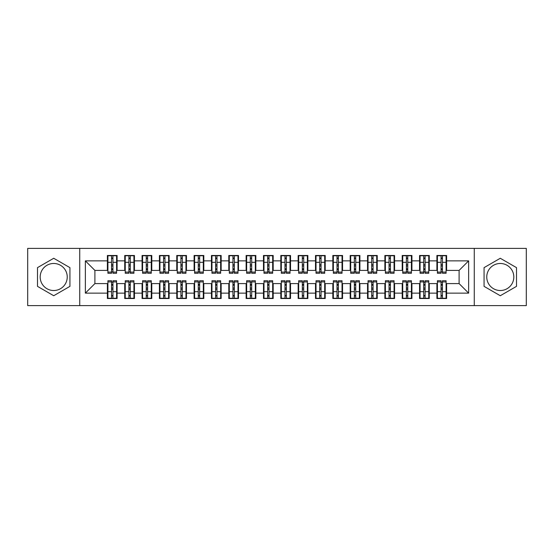 <?xml version="1.0" encoding="UTF-8"?>
<svg xmlns="http://www.w3.org/2000/svg" width="554" height="554" viewBox="0 0 554 554"><rect width="100%" height="100%" fill="white"/><g stroke="black" fill="none" stroke-linecap="round" stroke-linejoin="round"><path stroke-width="0.83" d="M500.283 263.475A13.525 13.525 0 0 0 486.758 277A13.525 13.525 0 0 0 500.283 290.525A13.525 13.525 0 0 0 513.814 277A13.525 13.525 0 0 0 500.283 263.475M53.717 290.525A13.525 13.525 0 0 1 40.186 277A13.525 13.525 0 0 1 53.717 263.475A13.525 13.525 0 0 1 67.242 277A13.525 13.525 0 0 1 53.717 290.525M474.272 305.614L526.3 305.614L526.3 248.386L474.272 248.386L474.272 305.614L79.728 305.614L79.728 248.386L27.7 248.386L27.7 305.614L79.728 305.614M441.06 265.989L442.445 265.989L441.06 265.989M442.445 288.011L441.06 288.011L442.445 288.011M423.72 265.989L425.105 265.989L423.72 265.989M425.105 288.011L423.72 288.011L425.105 288.011M406.373 265.989L407.765 265.989L406.373 265.989M407.765 288.011L406.373 288.011L407.765 288.011M389.033 265.989L390.418 265.989L389.033 265.989M390.418 288.011L389.033 288.011L390.418 288.011M371.692 265.989L373.077 265.989L371.692 265.989M373.077 288.011L371.692 288.011L373.077 288.011M354.345 265.989L355.737 265.989L354.345 265.989M355.737 288.011L354.345 288.011L355.737 288.011M337.005 265.989L338.39 265.989L337.005 265.989M338.39 288.011L337.005 288.011L338.39 288.011M319.665 265.989L321.05 265.989L319.665 265.989M321.05 288.011L319.665 288.011L321.05 288.011M302.318 265.989L303.71 265.989L302.318 265.989M303.71 288.011L302.318 288.011L303.71 288.011M284.978 265.989L286.363 265.989L284.978 265.989M286.363 288.011L284.978 288.011L286.363 288.011M267.637 265.989L269.022 265.989L267.637 265.989M269.022 288.011L267.637 288.011L269.022 288.011M250.29 265.989L251.682 265.989L250.29 265.989M251.682 288.011L250.29 288.011L251.682 288.011M232.95 265.989L234.335 265.989L232.95 265.989M234.335 288.011L232.95 288.011L234.335 288.011M215.61 265.989L216.995 265.989L215.61 265.989M216.995 288.011L215.61 288.011L216.995 288.011M198.263 265.989L199.655 265.989L198.263 265.989M199.655 288.011L198.263 288.011L199.655 288.011M180.923 265.989L182.308 265.989L180.923 265.989M182.308 288.011L180.923 288.011L182.308 288.011M163.582 265.989L164.967 265.989L163.582 265.989M164.967 288.011L163.582 288.011L164.967 288.011M146.235 265.989L147.627 265.989L146.235 265.989M147.627 288.011L146.235 288.011L147.627 288.011M128.895 265.989L130.28 265.989L128.895 265.989M130.28 288.011L128.895 288.011L130.28 288.011M474.272 248.386L79.728 248.386M107.912 270.407L94.9 270.407L85.364 260.872L85.364 293.128L107.386 293.128L107.386 298.502L117.102 298.502L117.102 293.128L124.733 293.128L124.733 298.502L134.442 298.502L134.442 293.128L142.073 293.128L142.073 298.502L151.789 298.502L151.789 293.128L159.42 293.128L159.42 298.502L169.129 298.502L169.129 293.128L176.761 293.128L176.761 298.502L186.469 298.502L186.469 293.128L194.101 293.128L194.101 298.502L203.817 298.502L203.817 293.128L211.448 293.128L211.448 298.502L221.157 298.502L221.157 293.128L228.788 293.128L228.788 298.502L238.497 298.502L238.497 293.128L246.128 293.128L246.128 298.502L255.844 298.502L255.844 293.128L263.475 293.128L263.475 298.502L273.184 298.502L273.184 293.128L280.816 293.128L280.816 298.502L290.525 298.502L290.525 293.128L298.156 293.128L298.156 298.502L307.872 298.502L307.872 293.128L315.503 293.128L315.503 298.502L325.212 298.502L325.212 293.128L332.843 293.128L332.843 298.502L342.552 298.502L342.552 293.128L350.183 293.128L350.183 298.502L359.899 298.502L359.899 293.128L367.531 293.128L367.531 298.502L377.239 298.502L377.239 293.128L384.871 293.128L384.871 298.502L394.58 298.502L394.58 293.128L402.211 293.128L402.211 298.502L411.927 298.502L411.927 293.128L419.558 293.128L419.558 298.502L429.267 298.502L429.267 293.128L436.898 293.128L436.898 298.502L446.614 298.502L446.614 283.593L459.1 283.593L459.1 270.407L446.088 270.407M85.364 260.872L107.386 260.872L107.386 270.407M459.1 270.407L468.636 260.872L446.614 260.872L446.614 255.498L436.898 255.498L436.898 260.872L429.267 260.872L429.267 255.498L419.558 255.498L419.558 260.872L411.927 260.872L411.927 255.498L402.211 255.498L402.211 260.872L394.58 260.872L394.58 255.498L384.871 255.498L384.871 260.872L377.239 260.872L377.239 255.498L367.531 255.498L367.531 260.872L359.899 260.872L359.899 255.498L350.183 255.498L350.183 260.872L342.552 260.872L342.552 255.498L332.843 255.498L332.843 260.872L325.212 260.872L325.212 255.498L315.503 255.498L315.503 260.872L307.872 260.872L307.872 255.498L298.156 255.498L298.156 260.872L290.525 260.872L290.525 255.498L280.816 255.498L280.816 260.872L273.184 260.872L273.184 255.498L263.475 255.498L263.475 260.872L255.844 260.872L255.844 255.498L246.128 255.498L246.128 260.872L238.497 260.872L238.497 255.498L228.788 255.498L228.788 260.872L221.157 260.872L221.157 255.498L211.448 255.498L211.448 260.872L203.817 260.872L203.817 255.498L194.101 255.498L194.101 260.872L186.469 260.872L186.469 255.498L176.761 255.498L176.761 260.872L169.129 260.872L169.129 255.498L159.42 255.498L159.42 260.872L151.789 260.872L151.789 255.498L142.073 255.498L142.073 260.872L134.442 260.872L134.442 255.498L124.733 255.498L124.733 260.872L117.102 260.872L117.102 255.498L107.386 255.498L107.386 260.872M468.636 260.872L468.636 293.128L446.614 293.128M429.267 293.128L429.267 283.593L437.418 283.593M436.898 293.128L436.898 283.593M446.614 260.872L446.614 270.407M411.927 293.128L411.927 283.593L420.077 283.593M419.558 293.128L419.558 283.593M436.898 260.872L436.898 270.407L428.748 270.407M429.267 260.872L429.267 270.407M394.58 293.128L394.58 283.593L402.737 283.593M402.211 293.128L402.211 283.593M419.558 260.872L419.558 270.407L411.407 270.407M411.927 260.872L411.927 270.407M377.239 293.128L377.239 283.593L385.39 283.593M384.871 293.128L384.871 283.593M402.211 260.872L402.211 270.407L394.06 270.407M394.58 260.872L394.58 270.407M359.899 293.128L359.899 283.593L368.05 283.593M367.531 293.128L367.531 283.593M384.871 260.872L384.871 270.407L376.72 270.407M377.239 260.872L377.239 270.407M342.552 293.128L342.552 283.593L350.703 283.593M350.183 293.128L350.183 283.593M367.531 260.872L367.531 270.407L359.38 270.407M359.899 260.872L359.899 270.407M325.212 293.128L325.212 283.593L333.363 283.593M332.843 293.128L332.843 283.593M350.183 260.872L350.183 270.407L342.033 270.407M342.552 260.872L342.552 270.407M307.872 293.128L307.872 283.593L316.022 283.593M315.503 293.128L315.503 283.593M332.843 260.872L332.843 270.407L324.692 270.407M325.212 260.872L325.212 270.407M290.525 293.128L290.525 283.593L298.675 283.593M298.156 293.128L298.156 283.593M315.503 260.872L315.503 270.407L307.352 270.407M307.872 260.872L307.872 270.407M273.184 293.128L273.184 283.593L281.335 283.593M280.816 293.128L280.816 283.593M298.156 260.872L298.156 270.407L290.005 270.407M290.525 260.872L290.525 270.407M255.844 293.128L255.844 283.593L263.995 283.593M263.475 293.128L263.475 283.593M280.816 260.872L280.816 270.407L272.665 270.407M273.184 260.872L273.184 270.407M238.497 293.128L238.497 283.593L246.648 283.593M246.128 293.128L246.128 283.593M263.475 260.872L263.475 270.407L255.325 270.407M255.844 260.872L255.844 270.407M221.157 293.128L221.157 283.593L229.308 283.593M228.788 293.128L228.788 283.593M246.128 260.872L246.128 270.407L237.978 270.407M238.497 260.872L238.497 270.407M203.817 293.128L203.817 283.593L211.967 283.593M211.448 293.128L211.448 283.593M228.788 260.872L228.788 270.407L220.637 270.407M221.157 260.872L221.157 270.407M186.469 293.128L186.469 283.593L194.62 283.593M194.101 293.128L194.101 283.593M211.448 260.872L211.448 270.407L203.297 270.407M203.817 260.872L203.817 270.407M169.129 293.128L169.129 283.593L177.28 283.593M176.761 293.128L176.761 283.593M194.101 260.872L194.101 270.407L185.95 270.407M186.469 260.872L186.469 270.407M151.789 293.128L151.789 283.593L159.94 283.593M159.42 293.128L159.42 283.593M176.761 260.872L176.761 270.407L168.61 270.407M169.129 260.872L169.129 270.407M134.442 293.128L134.442 283.593L142.593 283.593M142.073 293.128L142.073 283.593M159.42 260.872L159.42 270.407L151.263 270.407M151.789 260.872L151.789 270.407M117.102 293.128L117.102 283.593L125.252 283.593M124.733 293.128L124.733 283.593M142.073 260.872L142.073 270.407L133.923 270.407M134.442 260.872L134.442 270.407M111.555 265.989L112.94 265.989L111.555 265.989M112.94 288.011L111.555 288.011L112.94 288.011M85.364 293.128L94.9 283.593L107.912 283.593M107.386 293.128L107.386 283.593M124.733 260.872L124.733 270.407L116.582 270.407M117.102 260.872L117.102 270.407M69.929 267.637L53.717 258.275L37.499 267.637L37.499 286.363L53.717 295.725L69.929 286.363L69.929 267.637M484.071 267.637L484.071 286.363L500.283 295.725L516.501 286.363L516.501 267.637L500.283 258.275L484.071 267.637M94.9 270.407L94.9 283.593M437.418 270.407L436.898 270.407M420.077 270.407L419.558 270.407M402.737 270.407L402.211 270.407M385.39 270.407L384.871 270.407M368.05 270.407L367.531 270.407M350.703 270.407L350.183 270.407M333.363 270.407L332.843 270.407M316.022 270.407L315.503 270.407M298.675 270.407L298.156 270.407M281.335 270.407L280.816 270.407M263.995 270.407L263.475 270.407M246.648 270.407L246.128 270.407M229.308 270.407L228.788 270.407M211.967 270.407L211.448 270.407M194.62 270.407L194.101 270.407M177.28 270.407L176.761 270.407M159.94 270.407L159.42 270.407M142.593 270.407L142.073 270.407M125.252 270.407L124.733 270.407M116.582 283.593L117.102 283.593M133.923 283.593L134.442 283.593M151.263 283.593L151.789 283.593M168.61 283.593L169.129 283.593M185.95 283.593L186.469 283.593M203.297 283.593L203.817 283.593M220.637 283.593L221.157 283.593M237.978 283.593L238.497 283.593M255.325 283.593L255.844 283.593M272.665 283.593L273.184 283.593M290.005 283.593L290.525 283.593M307.352 283.593L307.872 283.593M324.692 283.593L325.212 283.593M342.033 283.593L342.552 283.593M359.38 283.593L359.899 283.593M376.72 283.593L377.239 283.593M394.06 283.593L394.58 283.593M411.407 283.593L411.927 283.593M428.748 283.593L429.267 283.593M446.088 283.593L446.614 283.593M468.636 293.128L459.1 283.593M107.912 255.671L116.582 255.671L107.912 255.671L107.912 273.274L111.555 273.274L111.555 255.733L116.582 255.761L116.582 273.274L112.94 273.274L112.94 255.761M111.555 257.991L112.94 257.991M111.555 271.813L112.94 271.813M112.94 269.639L111.555 269.639M111.555 268.787L112.94 268.787M117.102 263.732L116.582 263.732M117.102 265.989L116.582 265.989M107.912 263.732L107.386 263.732M107.912 265.989L107.386 265.989M116.582 298.329L107.912 298.329L116.582 298.329L116.582 280.726L112.94 280.726L112.94 298.267L107.912 298.239L107.912 280.726L111.555 280.726L111.555 298.239M112.94 296.009L111.555 296.009M112.94 282.187L111.555 282.187M111.555 284.361L112.94 284.361M112.94 285.213L111.555 285.213M107.386 290.268L107.912 290.268M107.386 288.011L107.912 288.011M116.582 290.268L117.102 290.268M116.582 288.011L117.102 288.011M125.252 255.671L133.923 255.671L125.252 255.671L125.252 273.274L128.895 273.274L128.895 255.733L133.923 255.761L133.923 273.274L130.28 273.274L130.28 255.761M128.895 257.991L130.28 257.991M128.895 271.813L130.28 271.813M130.28 269.639L128.895 269.639M128.895 268.787L130.28 268.787M134.442 263.732L133.923 263.732M134.442 265.989L133.923 265.989M125.252 263.732L124.733 263.732M125.252 265.989L124.733 265.989M142.593 255.671L151.263 255.671L142.593 255.671L142.593 273.274L146.235 273.274L146.235 255.733L151.263 255.761L151.263 273.274L147.627 273.274L147.627 255.761M146.235 257.991L147.627 257.991M146.235 271.813L147.627 271.813M147.627 269.639L146.235 269.639M146.235 268.787L147.627 268.787M151.789 263.732L151.263 263.732M151.789 265.989L151.263 265.989M142.593 263.732L142.073 263.732M142.593 265.989L142.073 265.989M159.94 255.671L168.61 255.671L159.94 255.671L159.94 273.274L163.582 273.274L163.582 255.733L168.61 255.761L168.61 273.274L164.967 273.274L164.967 255.761M163.582 257.991L164.967 257.991M163.582 271.813L164.967 271.813M164.967 269.639L163.582 269.639M163.582 268.787L164.967 268.787M169.129 263.732L168.61 263.732M169.129 265.989L168.61 265.989M159.94 263.732L159.42 263.732M159.94 265.989L159.42 265.989M177.28 255.671L185.95 255.671L177.28 255.671L177.28 273.274L180.923 273.274L180.923 255.733L185.95 255.761L185.95 273.274L182.308 273.274L182.308 255.761M180.923 257.991L182.308 257.991M180.923 271.813L182.308 271.813M182.308 269.639L180.923 269.639M180.923 268.787L182.308 268.787M186.469 263.732L185.95 263.732M186.469 265.989L185.95 265.989M177.28 263.732L176.761 263.732M177.28 265.989L176.761 265.989M133.923 298.329L125.252 298.329L133.923 298.329L133.923 280.726L130.28 280.726L130.28 298.267L125.252 298.239L125.252 280.726L128.895 280.726L128.895 298.239M130.28 296.009L128.895 296.009M130.28 282.187L128.895 282.187M128.895 284.361L130.28 284.361M130.28 285.213L128.895 285.213M124.733 290.268L125.252 290.268M124.733 288.011L125.252 288.011M133.923 290.268L134.442 290.268M133.923 288.011L134.442 288.011M151.263 298.329L142.593 298.329L151.263 298.329L151.263 280.726L147.627 280.726L147.627 298.267L142.593 298.239L142.593 280.726L146.235 280.726L146.235 298.239M147.627 296.009L146.235 296.009M147.627 282.187L146.235 282.187M146.235 284.361L147.627 284.361M147.627 285.213L146.235 285.213M142.073 290.268L142.593 290.268M142.073 288.011L142.593 288.011M151.263 290.268L151.789 290.268M151.263 288.011L151.789 288.011M168.61 298.329L159.94 298.329L168.61 298.329L168.61 280.726L164.967 280.726L164.967 298.267L159.94 298.239L159.94 280.726L163.582 280.726L163.582 298.239M164.967 296.009L163.582 296.009M164.967 282.187L163.582 282.187M163.582 284.361L164.967 284.361M164.967 285.213L163.582 285.213M159.42 290.268L159.94 290.268M159.42 288.011L159.94 288.011M168.61 290.268L169.129 290.268M168.61 288.011L169.129 288.011M185.95 298.329L177.28 298.329L185.95 298.329L185.95 280.726L182.308 280.726L182.308 298.267L177.28 298.239L177.28 280.726L180.923 280.726L180.923 298.239M182.308 296.009L180.923 296.009M182.308 282.187L180.923 282.187M180.923 284.361L182.308 284.361M182.308 285.213L180.923 285.213M176.761 290.268L177.28 290.268M176.761 288.011L177.28 288.011M185.95 290.268L186.469 290.268M185.95 288.011L186.469 288.011M194.62 255.671L203.297 255.671L194.62 255.671L194.62 273.274L198.263 273.274L198.263 255.733L203.297 255.761L203.297 273.274L199.655 273.274L199.655 255.761M198.263 257.991L199.655 257.991M198.263 271.813L199.655 271.813M199.655 269.639L198.263 269.639M198.263 268.787L199.655 268.787M203.817 263.732L203.297 263.732M203.817 265.989L203.297 265.989M194.62 263.732L194.101 263.732M194.62 265.989L194.101 265.989M203.297 298.329L194.62 298.329L203.297 298.329L203.297 280.726L199.655 280.726L199.655 298.267L194.62 298.239L194.62 280.726L198.263 280.726L198.263 298.239M199.655 296.009L198.263 296.009M199.655 282.187L198.263 282.187M198.263 284.361L199.655 284.361M199.655 285.213L198.263 285.213M194.101 290.268L194.62 290.268M194.101 288.011L194.62 288.011M203.297 290.268L203.817 290.268M203.297 288.011L203.817 288.011M211.967 255.671L220.637 255.671L211.967 255.671L211.967 273.274L215.61 273.274L215.61 255.733L220.637 255.761L220.637 273.274L216.995 273.274L216.995 255.761M215.61 257.991L216.995 257.991M215.61 271.813L216.995 271.813M216.995 269.639L215.61 269.639M215.61 268.787L216.995 268.787M221.157 263.732L220.637 263.732M221.157 265.989L220.637 265.989M211.967 263.732L211.448 263.732M211.967 265.989L211.448 265.989M229.308 255.671L237.978 255.671L229.308 255.671L229.308 273.274L232.95 273.274L232.95 255.733L237.978 255.761L237.978 273.274L234.335 273.274L234.335 255.761M232.95 257.991L234.335 257.991M232.95 271.813L234.335 271.813M234.335 269.639L232.95 269.639M232.95 268.787L234.335 268.787M238.497 263.732L237.978 263.732M238.497 265.989L237.978 265.989M229.308 263.732L228.788 263.732M229.308 265.989L228.788 265.989M246.648 255.671L255.325 255.671L246.648 255.671L246.648 273.274L250.29 273.274L250.29 255.733L255.325 255.761L255.325 273.274L251.682 273.274L251.682 255.761M250.29 257.991L251.682 257.991M250.29 271.813L251.682 271.813M251.682 269.639L250.29 269.639M250.29 268.787L251.682 268.787M255.844 263.732L255.325 263.732M255.844 265.989L255.325 265.989M246.648 263.732L246.128 263.732M246.648 265.989L246.128 265.989M220.637 298.329L211.967 298.329L220.637 298.329L220.637 280.726L216.995 280.726L216.995 298.267L211.967 298.239L211.967 280.726L215.61 280.726L215.61 298.239M216.995 296.009L215.61 296.009M216.995 282.187L215.61 282.187M215.61 284.361L216.995 284.361M216.995 285.213L215.61 285.213M211.448 290.268L211.967 290.268M211.448 288.011L211.967 288.011M220.637 290.268L221.157 290.268M220.637 288.011L221.157 288.011M237.978 298.329L229.308 298.329L237.978 298.329L237.978 280.726L234.335 280.726L234.335 298.267L229.308 298.239L229.308 280.726L232.95 280.726L232.95 298.239M234.335 296.009L232.95 296.009M234.335 282.187L232.95 282.187M232.95 284.361L234.335 284.361M234.335 285.213L232.95 285.213M228.788 290.268L229.308 290.268M228.788 288.011L229.308 288.011M237.978 290.268L238.497 290.268M237.978 288.011L238.497 288.011M255.325 298.329L246.648 298.329L255.325 298.329L255.325 280.726L251.682 280.726L251.682 298.267L246.648 298.239L246.648 280.726L250.29 280.726L250.29 298.239M251.682 296.009L250.29 296.009M251.682 282.187L250.29 282.187M250.29 284.361L251.682 284.361M251.682 285.213L250.29 285.213M246.128 290.268L246.648 290.268M246.128 288.011L246.648 288.011M255.325 290.268L255.844 290.268M255.325 288.011L255.844 288.011M263.995 255.671L272.665 255.671L263.995 255.671L263.995 273.274L267.637 273.274L267.637 255.733L272.665 255.761L272.665 273.274L269.022 273.274L269.022 255.761M267.637 257.991L269.022 257.991M267.637 271.813L269.022 271.813M269.022 269.639L267.637 269.639M267.637 268.787L269.022 268.787M273.184 263.732L272.665 263.732M273.184 265.989L272.665 265.989M263.995 263.732L263.475 263.732M263.995 265.989L263.475 265.989M272.665 298.329L263.995 298.329L272.665 298.329L272.665 280.726L269.022 280.726L269.022 298.267L263.995 298.239L263.995 280.726L267.637 280.726L267.637 298.239M269.022 296.009L267.637 296.009M269.022 282.187L267.637 282.187M267.637 284.361L269.022 284.361M269.022 285.213L267.637 285.213M263.475 290.268L263.995 290.268M263.475 288.011L263.995 288.011M272.665 290.268L273.184 290.268M272.665 288.011L273.184 288.011M281.335 255.671L290.005 255.671L281.335 255.671L281.335 273.274L284.978 273.274L284.978 255.733L290.005 255.761L290.005 273.274L286.363 273.274L286.363 255.761M284.978 257.991L286.363 257.991M284.978 271.813L286.363 271.813M286.363 269.639L284.978 269.639M284.978 268.787L286.363 268.787M290.525 263.732L290.005 263.732M290.525 265.989L290.005 265.989M281.335 263.732L280.816 263.732M281.335 265.989L280.816 265.989M290.005 298.329L281.335 298.329L290.005 298.329L290.005 280.726L286.363 280.726L286.363 298.267L281.335 298.239L281.335 280.726L284.978 280.726L284.978 298.239M286.363 296.009L284.978 296.009M286.363 282.187L284.978 282.187M284.978 284.361L286.363 284.361M286.363 285.213L284.978 285.213M280.816 290.268L281.335 290.268M280.816 288.011L281.335 288.011M290.005 290.268L290.525 290.268M290.005 288.011L290.525 288.011M298.675 255.671L307.352 255.671L298.675 255.671L298.675 273.274L302.318 273.274L302.318 255.733L307.352 255.761L307.352 273.274L303.71 273.274L303.71 255.761M302.318 257.991L303.71 257.991M302.318 271.813L303.71 271.813M303.71 269.639L302.318 269.639M302.318 268.787L303.71 268.787M307.872 263.732L307.352 263.732M307.872 265.989L307.352 265.989M298.675 263.732L298.156 263.732M298.675 265.989L298.156 265.989M307.352 298.329L298.675 298.329L307.352 298.329L307.352 280.726L303.71 280.726L303.71 298.267L298.675 298.239L298.675 280.726L302.318 280.726L302.318 298.239M303.71 296.009L302.318 296.009M303.71 282.187L302.318 282.187M302.318 284.361L303.71 284.361M303.71 285.213L302.318 285.213M298.156 290.268L298.675 290.268M298.156 288.011L298.675 288.011M307.352 290.268L307.872 290.268M307.352 288.011L307.872 288.011M316.022 255.671L324.692 255.671L316.022 255.671L316.022 273.274L319.665 273.274L319.665 255.733L324.692 255.761L324.692 273.274L321.05 273.274L321.05 255.761M319.665 257.991L321.05 257.991M319.665 271.813L321.05 271.813M321.05 269.639L319.665 269.639M319.665 268.787L321.05 268.787M325.212 263.732L324.692 263.732M325.212 265.989L324.692 265.989M316.022 263.732L315.503 263.732M316.022 265.989L315.503 265.989M324.692 298.329L316.022 298.329L324.692 298.329L324.692 280.726L321.05 280.726L321.05 298.267L316.022 298.239L316.022 280.726L319.665 280.726L319.665 298.239M321.05 296.009L319.665 296.009M321.05 282.187L319.665 282.187M319.665 284.361L321.05 284.361M321.05 285.213L319.665 285.213M315.503 290.268L316.022 290.268M315.503 288.011L316.022 288.011M324.692 290.268L325.212 290.268M324.692 288.011L325.212 288.011M333.363 255.671L342.033 255.671L333.363 255.671L333.363 273.274L337.005 273.274L337.005 255.733L342.033 255.761L342.033 273.274L338.39 273.274L338.39 255.761M337.005 257.991L338.39 257.991M337.005 271.813L338.39 271.813M338.39 269.639L337.005 269.639M337.005 268.787L338.39 268.787M342.552 263.732L342.033 263.732M342.552 265.989L342.033 265.989M333.363 263.732L332.843 263.732M333.363 265.989L332.843 265.989M342.033 298.329L333.363 298.329L342.033 298.329L342.033 280.726L338.39 280.726L338.39 298.267L333.363 298.239L333.363 280.726L337.005 280.726L337.005 298.239M338.39 296.009L337.005 296.009M338.39 282.187L337.005 282.187M337.005 284.361L338.39 284.361M338.39 285.213L337.005 285.213M332.843 290.268L333.363 290.268M332.843 288.011L333.363 288.011M342.033 290.268L342.552 290.268M342.033 288.011L342.552 288.011M350.703 255.671L359.38 255.671L350.703 255.671L350.703 273.274L354.345 273.274L354.345 255.733L359.38 255.761L359.38 273.274L355.737 273.274L355.737 255.761M354.345 257.991L355.737 257.991M354.345 271.813L355.737 271.813M355.737 269.639L354.345 269.639M354.345 268.787L355.737 268.787M359.899 263.732L359.38 263.732M359.899 265.989L359.38 265.989M350.703 263.732L350.183 263.732M350.703 265.989L350.183 265.989M359.38 298.329L350.703 298.329L359.38 298.329L359.38 280.726L355.737 280.726L355.737 298.267L350.703 298.239L350.703 280.726L354.345 280.726L354.345 298.239M355.737 296.009L354.345 296.009M355.737 282.187L354.345 282.187M354.345 284.361L355.737 284.361M355.737 285.213L354.345 285.213M350.183 290.268L350.703 290.268M350.183 288.011L350.703 288.011M359.38 290.268L359.899 290.268M359.38 288.011L359.899 288.011M368.05 255.671L376.72 255.671L368.05 255.671L368.05 273.274L371.692 273.274L371.692 255.733L376.72 255.761L376.72 273.274L373.077 273.274L373.077 255.761M371.692 257.991L373.077 257.991M371.692 271.813L373.077 271.813M373.077 269.639L371.692 269.639M371.692 268.787L373.077 268.787M377.239 263.732L376.72 263.732M377.239 265.989L376.72 265.989M368.05 263.732L367.531 263.732M368.05 265.989L367.531 265.989M376.72 298.329L368.05 298.329L376.72 298.329L376.72 280.726L373.077 280.726L373.077 298.267L368.05 298.239L368.05 280.726L371.692 280.726L371.692 298.239M373.077 296.009L371.692 296.009M373.077 282.187L371.692 282.187M371.692 284.361L373.077 284.361M373.077 285.213L371.692 285.213M367.531 290.268L368.05 290.268M367.531 288.011L368.05 288.011M376.72 290.268L377.239 290.268M376.72 288.011L377.239 288.011M385.39 255.671L394.06 255.671L385.39 255.671L385.39 273.274L389.033 273.274L389.033 255.733L394.06 255.761L394.06 273.274L390.418 273.274L390.418 255.761M389.033 257.991L390.418 257.991M389.033 271.813L390.418 271.813M390.418 269.639L389.033 269.639M389.033 268.787L390.418 268.787M394.58 263.732L394.06 263.732M394.58 265.989L394.06 265.989M385.39 263.732L384.871 263.732M385.39 265.989L384.871 265.989M394.06 298.329L385.39 298.329L394.06 298.329L394.06 280.726L390.418 280.726L390.418 298.267L385.39 298.239L385.39 280.726L389.033 280.726L389.033 298.239M390.418 296.009L389.033 296.009M390.418 282.187L389.033 282.187M389.033 284.361L390.418 284.361M390.418 285.213L389.033 285.213M384.871 290.268L385.39 290.268M384.871 288.011L385.39 288.011M394.06 290.268L394.58 290.268M394.06 288.011L394.58 288.011M402.737 255.671L411.407 255.671L402.737 255.671L402.737 273.274L406.373 273.274L406.373 255.733L411.407 255.761L411.407 273.274L407.765 273.274L407.765 255.761M406.373 257.991L407.765 257.991M406.373 271.813L407.765 271.813M407.765 269.639L406.373 269.639M406.373 268.787L407.765 268.787M411.927 263.732L411.407 263.732M411.927 265.989L411.407 265.989M402.737 263.732L402.211 263.732M402.737 265.989L402.211 265.989M411.407 298.329L402.737 298.329L411.407 298.329L411.407 280.726L407.765 280.726L407.765 298.267L402.737 298.239L402.737 280.726L406.373 280.726L406.373 298.239M407.765 296.009L406.373 296.009M407.765 282.187L406.373 282.187M406.373 284.361L407.765 284.361M407.765 285.213L406.373 285.213M402.211 290.268L402.737 290.268M402.211 288.011L402.737 288.011M411.407 290.268L411.927 290.268M411.407 288.011L411.927 288.011M420.077 255.671L428.748 255.671L420.077 255.671L420.077 273.274L423.72 273.274L423.72 255.733L428.748 255.761L428.748 273.274L425.105 273.274L425.105 255.761M423.72 257.991L425.105 257.991M423.72 271.813L425.105 271.813M425.105 269.639L423.72 269.639M423.72 268.787L425.105 268.787M429.267 263.732L428.748 263.732M429.267 265.989L428.748 265.989M420.077 263.732L419.558 263.732M420.077 265.989L419.558 265.989M428.748 298.329L420.077 298.329L428.748 298.329L428.748 280.726L425.105 280.726L425.105 298.267L420.077 298.239L420.077 280.726L423.72 280.726L423.72 298.239M425.105 296.009L423.72 296.009M425.105 282.187L423.72 282.187M423.72 284.361L425.105 284.361M425.105 285.213L423.72 285.213M419.558 290.268L420.077 290.268M419.558 288.011L420.077 288.011M428.748 290.268L429.267 290.268M428.748 288.011L429.267 288.011M437.418 255.671L446.088 255.671L437.418 255.671L437.418 273.274L441.06 273.274L441.06 255.733L446.088 255.761L446.088 273.274L442.445 273.274L442.445 255.761M441.06 257.991L442.445 257.991M441.06 271.813L442.445 271.813M442.445 269.639L441.06 269.639M441.06 268.787L442.445 268.787M446.614 263.732L446.088 263.732M446.614 265.989L446.088 265.989M437.418 263.732L436.898 263.732M437.418 265.989L436.898 265.989M446.088 298.329L437.418 298.329L446.088 298.329L446.088 280.726L442.445 280.726L442.445 298.267L437.418 298.239L437.418 280.726L441.06 280.726L441.06 298.239M442.445 296.009L441.06 296.009M442.445 282.187L441.06 282.187M441.06 284.361L442.445 284.361M442.445 285.213L441.06 285.213M436.898 290.268L437.418 290.268M436.898 288.011L437.418 288.011M446.088 290.268L446.614 290.268M446.088 288.011L446.614 288.011M107.912 255.761L111.555 255.761M112.94 272.083L116.582 272.083M112.94 262.319L116.582 262.319M107.912 272.083L111.555 272.083M107.912 262.319L111.555 262.319M111.555 264.667L112.94 264.667M111.555 258.448L112.94 258.448M116.582 298.239L112.94 298.239M111.555 281.917L107.912 281.917M111.555 291.681L107.912 291.681M116.582 281.917L112.94 281.917M116.582 291.681L112.94 291.681M112.94 289.333L111.555 289.333M112.94 295.552L111.555 295.552M125.252 255.761L128.895 255.761M130.28 272.083L133.923 272.083M130.28 262.319L133.923 262.319M125.252 272.083L128.895 272.083M125.252 262.319L128.895 262.319M128.895 264.667L130.28 264.667M128.895 258.448L130.28 258.448M142.593 255.761L146.235 255.761M147.627 272.083L151.263 272.083M147.627 262.319L151.263 262.319M142.593 272.083L146.235 272.083M142.593 262.319L146.235 262.319M146.235 264.667L147.627 264.667M146.235 258.448L147.627 258.448M159.94 255.761L163.582 255.761M164.967 272.083L168.61 272.083M164.967 262.319L168.61 262.319M159.94 272.083L163.582 272.083M159.94 262.319L163.582 262.319M163.582 264.667L164.967 264.667M163.582 258.448L164.967 258.448M177.28 255.761L180.923 255.761M182.308 272.083L185.95 272.083M182.308 262.319L185.95 262.319M177.28 272.083L180.923 272.083M177.28 262.319L180.923 262.319M180.923 264.667L182.308 264.667M180.923 258.448L182.308 258.448M133.923 298.239L130.28 298.239M128.895 281.917L125.252 281.917M128.895 291.681L125.252 291.681M133.923 281.917L130.28 281.917M133.923 291.681L130.28 291.681M130.28 289.333L128.895 289.333M130.28 295.552L128.895 295.552M151.263 298.239L147.627 298.239M146.235 281.917L142.593 281.917M146.235 291.681L142.593 291.681M151.263 281.917L147.627 281.917M151.263 291.681L147.627 291.681M147.627 289.333L146.235 289.333M147.627 295.552L146.235 295.552M168.61 298.239L164.967 298.239M163.582 281.917L159.94 281.917M163.582 291.681L159.94 291.681M168.61 281.917L164.967 281.917M168.61 291.681L164.967 291.681M164.967 289.333L163.582 289.333M164.967 295.552L163.582 295.552M185.95 298.239L182.308 298.239M180.923 281.917L177.28 281.917M180.923 291.681L177.28 291.681M185.95 281.917L182.308 281.917M185.95 291.681L182.308 291.681M182.308 289.333L180.923 289.333M182.308 295.552L180.923 295.552M194.62 255.761L198.263 255.761M199.655 272.083L203.297 272.083M199.655 262.319L203.297 262.319M194.62 272.083L198.263 272.083M194.62 262.319L198.263 262.319M198.263 264.667L199.655 264.667M198.263 258.448L199.655 258.448M203.297 298.239L199.655 298.239M198.263 281.917L194.62 281.917M198.263 291.681L194.62 291.681M203.297 281.917L199.655 281.917M203.297 291.681L199.655 291.681M199.655 289.333L198.263 289.333M199.655 295.552L198.263 295.552M211.967 255.761L215.61 255.761M216.995 272.083L220.637 272.083M216.995 262.319L220.637 262.319M211.967 272.083L215.61 272.083M211.967 262.319L215.61 262.319M215.61 264.667L216.995 264.667M215.61 258.448L216.995 258.448M229.308 255.761L232.95 255.761M234.335 272.083L237.978 272.083M234.335 262.319L237.978 262.319M229.308 272.083L232.95 272.083M229.308 262.319L232.95 262.319M232.95 264.667L234.335 264.667M232.95 258.448L234.335 258.448M246.648 255.761L250.29 255.761M251.682 272.083L255.325 272.083M251.682 262.319L255.325 262.319M246.648 272.083L250.29 272.083M246.648 262.319L250.29 262.319M250.29 264.667L251.682 264.667M250.29 258.448L251.682 258.448M220.637 298.239L216.995 298.239M215.61 281.917L211.967 281.917M215.61 291.681L211.967 291.681M220.637 281.917L216.995 281.917M220.637 291.681L216.995 291.681M216.995 289.333L215.61 289.333M216.995 295.552L215.61 295.552M237.978 298.239L234.335 298.239M232.95 281.917L229.308 281.917M232.95 291.681L229.308 291.681M237.978 281.917L234.335 281.917M237.978 291.681L234.335 291.681M234.335 289.333L232.95 289.333M234.335 295.552L232.95 295.552M255.325 298.239L251.682 298.239M250.29 281.917L246.648 281.917M250.29 291.681L246.648 291.681M255.325 281.917L251.682 281.917M255.325 291.681L251.682 291.681M251.682 289.333L250.29 289.333M251.682 295.552L250.29 295.552M263.995 255.761L267.637 255.761M269.022 272.083L272.665 272.083M269.022 262.319L272.665 262.319M263.995 272.083L267.637 272.083M263.995 262.319L267.637 262.319M267.637 264.667L269.022 264.667M267.637 258.448L269.022 258.448M272.665 298.239L269.022 298.239M267.637 281.917L263.995 281.917M267.637 291.681L263.995 291.681M272.665 281.917L269.022 281.917M272.665 291.681L269.022 291.681M269.022 289.333L267.637 289.333M269.022 295.552L267.637 295.552M281.335 255.761L284.978 255.761M286.363 272.083L290.005 272.083M286.363 262.319L290.005 262.319M281.335 272.083L284.978 272.083M281.335 262.319L284.978 262.319M284.978 264.667L286.363 264.667M284.978 258.448L286.363 258.448M290.005 298.239L286.363 298.239M284.978 281.917L281.335 281.917M284.978 291.681L281.335 291.681M290.005 281.917L286.363 281.917M290.005 291.681L286.363 291.681M286.363 289.333L284.978 289.333M286.363 295.552L284.978 295.552M298.675 255.761L302.318 255.761M303.71 272.083L307.352 272.083M303.71 262.319L307.352 262.319M298.675 272.083L302.318 272.083M298.675 262.319L302.318 262.319M302.318 264.667L303.71 264.667M302.318 258.448L303.71 258.448M307.352 298.239L303.71 298.239M302.318 281.917L298.675 281.917M302.318 291.681L298.675 291.681M307.352 281.917L303.71 281.917M307.352 291.681L303.71 291.681M303.71 289.333L302.318 289.333M303.71 295.552L302.318 295.552M316.022 255.761L319.665 255.761M321.05 272.083L324.692 272.083M321.05 262.319L324.692 262.319M316.022 272.083L319.665 272.083M316.022 262.319L319.665 262.319M319.665 264.667L321.05 264.667M319.665 258.448L321.05 258.448M324.692 298.239L321.05 298.239M319.665 281.917L316.022 281.917M319.665 291.681L316.022 291.681M324.692 281.917L321.05 281.917M324.692 291.681L321.05 291.681M321.05 289.333L319.665 289.333M321.05 295.552L319.665 295.552M333.363 255.761L337.005 255.761M338.39 272.083L342.033 272.083M338.39 262.319L342.033 262.319M333.363 272.083L337.005 272.083M333.363 262.319L337.005 262.319M337.005 264.667L338.39 264.667M337.005 258.448L338.39 258.448M342.033 298.239L338.39 298.239M337.005 281.917L333.363 281.917M337.005 291.681L333.363 291.681M342.033 281.917L338.39 281.917M342.033 291.681L338.39 291.681M338.39 289.333L337.005 289.333M338.39 295.552L337.005 295.552M350.703 255.761L354.345 255.761M355.737 272.083L359.38 272.083M355.737 262.319L359.38 262.319M350.703 272.083L354.345 272.083M350.703 262.319L354.345 262.319M354.345 264.667L355.737 264.667M354.345 258.448L355.737 258.448M359.38 298.239L355.737 298.239M354.345 281.917L350.703 281.917M354.345 291.681L350.703 291.681M359.38 281.917L355.737 281.917M359.38 291.681L355.737 291.681M355.737 289.333L354.345 289.333M355.737 295.552L354.345 295.552M368.05 255.761L371.692 255.761M373.077 272.083L376.72 272.083M373.077 262.319L376.72 262.319M368.05 272.083L371.692 272.083M368.05 262.319L371.692 262.319M371.692 264.667L373.077 264.667M371.692 258.448L373.077 258.448M376.72 298.239L373.077 298.239M371.692 281.917L368.05 281.917M371.692 291.681L368.05 291.681M376.72 281.917L373.077 281.917M376.72 291.681L373.077 291.681M373.077 289.333L371.692 289.333M373.077 295.552L371.692 295.552M385.39 255.761L389.033 255.761M390.418 272.083L394.06 272.083M390.418 262.319L394.06 262.319M385.39 272.083L389.033 272.083M385.39 262.319L389.033 262.319M389.033 264.667L390.418 264.667M389.033 258.448L390.418 258.448M394.06 298.239L390.418 298.239M389.033 281.917L385.39 281.917M389.033 291.681L385.39 291.681M394.06 281.917L390.418 281.917M394.06 291.681L390.418 291.681M390.418 289.333L389.033 289.333M390.418 295.552L389.033 295.552M402.737 255.761L406.373 255.761M407.765 272.083L411.407 272.083M407.765 262.319L411.407 262.319M402.737 272.083L406.373 272.083M402.737 262.319L406.373 262.319M406.373 264.667L407.765 264.667M406.373 258.448L407.765 258.448M411.407 298.239L407.765 298.239M406.373 281.917L402.737 281.917M406.373 291.681L402.737 291.681M411.407 281.917L407.765 281.917M411.407 291.681L407.765 291.681M407.765 289.333L406.373 289.333M407.765 295.552L406.373 295.552M420.077 255.761L423.72 255.761M425.105 272.083L428.748 272.083M425.105 262.319L428.748 262.319M420.077 272.083L423.72 272.083M420.077 262.319L423.72 262.319M423.72 264.667L425.105 264.667M423.72 258.448L425.105 258.448M428.748 298.239L425.105 298.239M423.72 281.917L420.077 281.917M423.72 291.681L420.077 291.681M428.748 281.917L425.105 281.917M428.748 291.681L425.105 291.681M425.105 289.333L423.72 289.333M425.105 295.552L423.72 295.552M437.418 255.761L441.06 255.761M442.445 272.083L446.088 272.083M442.445 262.319L446.088 262.319M437.418 272.083L441.06 272.083M437.418 262.319L441.06 262.319M441.06 264.667L442.445 264.667M441.06 258.448L442.445 258.448M446.088 298.239L442.445 298.239M441.06 281.917L437.418 281.917M441.06 291.681L437.418 291.681M446.088 281.917L442.445 281.917M446.088 291.681L442.445 291.681M442.445 289.333L441.06 289.333M442.445 295.552L441.06 295.552"/></g></svg>
